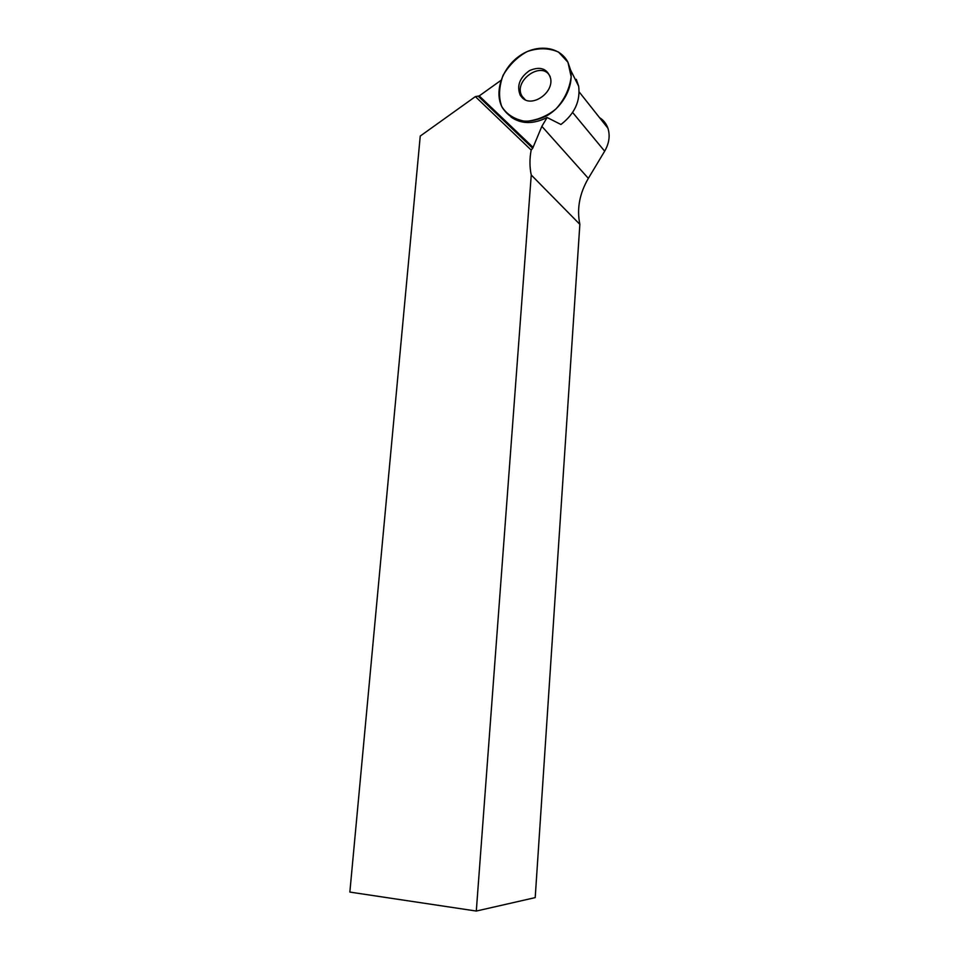 <?xml version="1.0" encoding="UTF-8"?>
<svg xmlns="http://www.w3.org/2000/svg" width="959" height="959" viewBox="0 0 959 959"><rect width="100%" height="100%" fill="white"/><g stroke="black" fill="none" stroke-linecap="round" stroke-linejoin="round"><path stroke-width="1.44" d="M518.867 120.45L519.442 121.325L518.867 120.45M599.531 117.645C603.523 120.127 606.316 123.663 607.922 128.23C610.26 135.675 609.169 143.335 604.661 151.186L588.346 178.374C579.5 193.562 576.683 208.882 579.859 224.358L535.206 897.612L476.299 911.05L531.25 174.994C529.56 166.986 529.536 158.667 531.166 150.048L532.689 148.285L541.859 126.336L547.121 117.513L560.943 124.49C574.609 113.905 580.507 101.163 578.661 86.238L576.287 79.321M522.283 97.794L520.305 95.361C516.493 85.938 519.562 77.679 529.536 70.57C540.48 65.967 547.505 68.628 550.646 78.542C553.655 93.095 531.718 107.84 522.283 97.794M567.932 62.239L570.593 70.043C573.854 86.466 562.765 107.192 545.875 116.267C526.671 124.91 512.178 122.081 502.408 107.78C493.861 92.472 501.833 68.305 519.37 56.054C536.776 43.575 559.804 46.2 567.932 62.239L571.168 76.72C569.61 88.731 564.551 99.472 555.98 108.942C547.098 116.207 536.932 120.355 525.484 121.397C514.551 119.443 506.64 114.469 501.725 106.461C498.464 97.422 498.908 87.041 503.055 75.317C509.541 64.637 517.608 56.713 527.234 51.558C538.335 47.71 548.764 47.878 558.51 52.05L567.932 62.239M501.006 80.328L479.224 95.912L475.376 96.607L420.246 136.058L349.855 892.086L476.299 911.05M531.166 150.048L475.376 96.607M579.859 224.358L531.25 174.994M547.121 117.513C533.3 124.382 521.24 124.214 510.943 116.986M525.364 99.856L522.283 96.547C512.034 81.215 542.542 59.506 550.274 76.828M572.631 112.479L604.661 151.186M588.346 178.374L541.859 126.336M478.289 96.284L532.689 148.285M533.096 147.374L479.224 95.912M578.661 86.238L570.593 70.043M522.355 96.667L520.305 95.361M579.176 91.944L607.922 128.23"/></g></svg>
